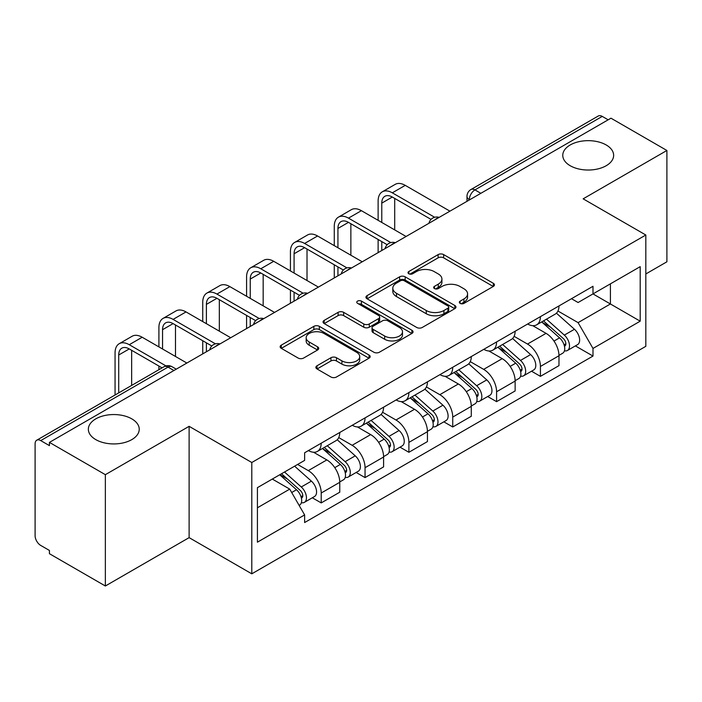 <?xml version="1.0" encoding="UTF-8"?>
<svg xmlns="http://www.w3.org/2000/svg" width="702" height="702" viewBox="0 0 702 702"><rect width="100%" height="100%" fill="white"/><g stroke="black" fill="none" stroke-linecap="round" stroke-linejoin="round"><path stroke-width="1.05" d="M460.126 303.378A2.729 1.579 0 0 0 463.987 303.378L493.295 286.451A3.905 2.255 0 0 0 494.445 284.863A3.905 2.255 0 0 0 493.295 283.266L443.646 254.598A3.905 2.255 0 0 0 438.127 254.598L408.818 271.525A2.729 1.579 0 0 0 408.011 272.639A2.729 1.579 0 0 0 408.818 273.754A2.729 1.579 0 0 0 412.679 273.754L416.47 271.56A12.487 7.204 0 0 1 434.126 271.56L438.267 273.947A12.487 7.204 0 0 1 441.918 279.045A12.487 7.204 0 0 1 438.267 284.143L434.468 286.337A2.729 1.579 0 0 0 433.669 287.451A2.729 1.579 0 0 0 434.468 288.566A2.729 1.579 0 0 0 438.329 288.566L442.128 286.372A12.487 7.204 0 0 1 459.784 286.372L463.917 288.759A12.487 7.204 0 0 1 467.576 293.857A12.487 7.204 0 0 1 463.917 298.955L460.126 301.149A2.729 1.579 0 0 0 459.327 302.264A2.729 1.579 0 0 0 460.126 303.378L460.126 301.149M131.783 418.857A25.439 14.689 0 0 0 104.063 415.672A25.439 14.689 0 0 0 88.355 429.247A25.439 14.689 0 0 0 95.805 439.627A25.439 14.689 0 0 0 123.526 442.813A25.439 14.689 0 0 0 139.233 429.247A25.439 14.689 0 0 0 131.783 418.857M606.195 144.963A25.439 14.689 0 0 0 578.474 141.778A25.439 14.689 0 0 0 562.767 155.344A25.439 14.689 0 0 0 570.217 165.733A25.439 14.689 0 0 0 597.937 168.91A25.439 14.689 0 0 0 613.645 155.344A25.439 14.689 0 0 0 606.195 144.963M317.023 365.768A3.905 2.255 0 0 0 315.874 367.365A3.905 2.255 0 0 0 317.023 368.954L330.949 377A3.905 2.255 0 0 0 336.469 377L369.024 358.204A3.905 2.255 0 0 0 370.165 356.616A3.905 2.255 0 0 0 369.024 355.019L319.366 326.351A3.905 2.255 0 0 0 313.847 326.351L281.291 345.147A3.905 2.255 0 0 0 280.151 346.735A3.905 2.255 0 0 0 281.291 348.332L298.122 358.046A3.905 2.255 0 0 0 303.641 358.046L317.567 350A3.905 2.255 0 0 0 318.717 348.411A3.905 2.255 0 0 0 317.567 346.814L309.222 341.997A10.433 6.028 0 0 1 306.169 337.741A10.433 6.028 0 0 1 312.609 332.169A10.433 6.028 0 0 1 323.982 333.476L356.677 352.351A10.433 6.028 0 0 1 359.731 356.616A10.433 6.028 0 0 1 353.29 362.179A10.433 6.028 0 0 1 341.918 360.872L336.469 357.73A3.905 2.255 0 0 0 330.949 357.73L317.023 365.768L317.023 368.954M251.79 462.504L189.119 426.325L105.361 474.675L49.43 442.392L610.968 118.19L666.9 150.474L583.151 198.833L645.822 235.012L251.79 462.504L251.79 573.824L645.822 346.332L645.822 235.012M416.742 327.465A3.905 2.255 0 0 0 422.262 327.465L454.817 308.669A3.905 2.255 0 0 0 455.958 307.081A3.905 2.255 0 0 0 454.817 305.484L405.159 276.816A3.905 2.255 0 0 0 399.64 276.816L367.093 295.612A3.905 2.255 0 0 0 365.944 297.2A3.905 2.255 0 0 0 367.093 298.798L416.742 327.465M358.661 303.966A2.729 1.579 0 0 1 361.433 304.352L361.433 301.105L411.916 330.256A3.905 2.255 0 0 1 413.057 331.844A3.905 2.255 0 0 1 411.916 333.441L379.37 352.228A3.905 2.255 0 0 1 373.85 352.228L324.192 323.561L324.192 320.375A3.905 2.255 0 0 0 323.052 321.972A3.905 2.255 0 0 0 324.192 323.561M324.192 320.375L338.127 312.337A3.905 2.255 0 0 1 343.638 312.337L363.776 323.964A3.905 2.255 0 0 0 369.296 323.964L378.536 318.629A3.905 2.255 0 0 0 379.677 317.032A3.905 2.255 0 0 0 378.536 315.444L357.572 303.334A2.729 1.579 0 0 1 356.774 302.22A2.729 1.579 0 0 1 358.459 300.763A2.729 1.579 0 0 1 361.433 301.105M105.361 474.675L105.361 585.994L49.43 553.702L49.43 550.456L40.725 545.428A7.95 4.589 -120 0 1 35.1 535.687L35.1 443.848A7.95 4.589 -120 0 1 36.75 440.207L164.066 366.707A7.95 4.589 60 0 1 168.032 367.102L40.725 440.602A7.95 4.589 -120 0 0 36.75 440.207M645.822 273.964L666.9 261.793L666.9 150.474M105.361 585.994L189.119 537.635L251.79 573.824M49.43 442.392L49.43 445.63L40.725 440.602M480.844 193.313L474.947 189.909A7.95 4.589 60 0 0 470.972 189.514L598.288 116.005A7.95 4.589 60 0 1 602.255 116.4L474.947 189.909A7.95 4.589 120 0 0 469.322 199.64L469.322 199.965M608.16 119.814L602.255 116.4M540.426 316.637A18.287 10.556 60 0 1 536.644 324.842L555.194 314.136A18.287 10.556 -120 0 0 558.976 305.923M514.101 336.319L527.5 344.059A18.287 10.556 60 0 1 540.426 366.453L558.976 355.738A18.287 10.556 -120 0 0 546.051 333.345L532.774 325.684M558.976 355.738L558.976 365.637L540.426 376.351L531.537 371.218M536.644 324.842A18.287 10.556 60 0 1 527.641 324.017M540.426 366.453L540.426 376.351M496.586 341.944A18.287 10.556 60 0 1 492.795 350.158L511.346 339.443A18.287 10.556 -120 0 0 515.136 331.239M487.688 396.525L496.586 401.658L515.136 390.953L515.136 381.054A18.287 10.556 -120 0 0 502.202 358.661L488.925 351M492.795 350.158A18.287 10.556 60 0 1 483.801 349.333M470.261 361.635L483.652 369.366A18.287 10.556 60 0 1 496.586 391.76L496.586 401.658M452.737 367.26A18.287 10.556 60 0 1 448.955 375.465L467.506 364.759A18.287 10.556 -120 0 0 471.288 356.555M443.848 421.841L452.737 426.974L471.288 416.268L471.288 406.37A18.287 10.556 -120 0 0 458.362 383.976L445.086 376.307M448.955 375.465A18.287 10.556 60 0 1 439.952 374.64M426.412 386.951L439.812 394.682A18.287 10.556 60 0 1 452.737 417.076L452.737 426.974M408.897 392.576A18.287 10.556 60 0 1 405.107 400.781L423.657 390.075A18.287 10.556 -120 0 0 427.448 381.862M400 447.156L408.897 452.29L427.448 441.576L427.448 431.677A18.287 10.556 -120 0 0 414.513 409.284L401.237 401.623M405.107 400.781A18.287 10.556 60 0 1 396.112 399.956M382.572 412.258L395.972 419.998A18.287 10.556 60 0 1 408.897 442.392L408.897 452.29M365.049 417.883A18.287 10.556 60 0 1 361.267 426.096L379.817 415.382A18.287 10.556 -120 0 0 383.599 407.178M356.16 472.464L365.049 477.597L383.599 466.891L383.599 456.993A18.287 10.556 -120 0 0 370.674 434.599L357.397 426.939M361.267 426.096A18.287 10.556 60 0 1 352.264 425.272M338.724 437.574L352.123 445.305A18.287 10.556 60 0 1 365.049 467.699L365.049 477.597M321.209 443.199A18.287 10.556 60 0 1 317.418 451.404L335.968 440.698A18.287 10.556 -120 0 0 339.759 432.493M312.311 497.779L321.209 502.913L339.759 492.207L339.759 482.309A18.287 10.556 -120 0 0 326.834 459.915L313.557 452.246M317.418 451.404A18.287 10.556 60 0 1 308.424 450.579M297.604 464.452L308.283 470.621A18.287 10.556 60 0 1 321.209 493.015L321.209 502.913M571.481 298.701L578.088 302.518L640.198 266.655L610.407 283.854L610.407 303.975L578.088 322.639L557.95 311.012M257.415 507.783L289.733 489.118L304.624 514.917L257.415 542.181L257.415 487.662L304.624 460.398L304.624 452.772L592.988 286.293L592.988 293.919L640.198 321.183L592.988 348.438L578.088 322.639M640.198 266.655L640.198 321.183M304.624 514.917L304.624 522.542L592.988 356.063L592.988 348.438M189.119 426.325L189.119 537.635M289.733 489.118L272.306 479.062M575.377 345.902L592.988 356.063M461.214 303.764L463.917 302.202A12.487 7.204 0 0 0 467.576 297.104L467.576 293.857M441.918 279.045L441.918 282.292A12.487 7.204 0 0 1 438.267 287.39L435.565 288.952M493.252 286.486L443.646 257.845A3.905 2.255 0 0 0 438.127 257.845L409.907 274.14M454.764 308.704L405.159 280.063A3.905 2.255 0 0 0 399.64 280.063L367.137 298.824M447.92 308.196A2.729 1.579 0 0 0 448.718 307.081A2.729 1.579 0 0 0 447.92 305.967L404.334 280.8A2.729 1.579 0 0 0 400.473 280.8L396.472 283.108A12.487 7.204 0 0 0 392.813 288.206A12.487 7.204 0 0 0 396.472 293.304L426.263 310.503A12.487 7.204 0 0 0 443.918 310.503L447.92 308.196L447.92 311.442A2.729 1.579 0 0 0 448.718 310.328L448.718 307.081M392.813 288.206L392.813 291.453A12.487 7.204 0 0 0 396.472 296.551L396.472 293.304M447.92 311.442L443.918 313.75A12.487 7.204 0 0 1 426.263 313.75L396.472 296.551M324.245 323.596L338.127 315.584L338.127 312.337M379.677 317.032L379.677 320.279A3.905 2.255 0 0 1 378.536 321.867L369.296 327.211A3.905 2.255 0 0 1 363.776 327.211L343.638 315.584A3.905 2.255 0 0 0 338.127 315.584M361.433 304.352L411.863 333.468M384.678 336.03A10.433 6.028 0 0 0 396.051 337.329A10.433 6.028 0 0 0 402.492 331.765A10.433 6.028 0 0 0 399.438 327.509L387.916 320.858A3.905 2.255 0 0 0 382.397 320.858L373.157 326.193A3.905 2.255 0 0 0 372.016 327.781A3.905 2.255 0 0 0 373.157 329.378L384.678 336.03L384.678 339.268A10.433 6.028 0 0 0 396.051 340.575A10.433 6.028 0 0 0 402.492 335.012L402.492 331.765M372.016 327.781L372.016 331.028A3.905 2.255 0 0 0 373.157 332.625L373.157 329.378M384.678 339.268L373.157 332.625M359.731 356.616L359.731 359.854A10.433 6.028 0 0 1 353.29 365.426A10.433 6.028 0 0 1 341.918 364.119L336.469 360.968A3.905 2.255 0 0 0 330.949 360.968L317.067 368.989M306.169 337.741L306.169 340.988A10.433 6.028 0 0 0 309.222 345.244L309.222 341.997M317.523 350.035L309.222 345.244M368.971 358.231L319.366 329.598A3.905 2.255 0 0 0 313.847 329.598L281.344 348.359M541.698 321.92L559.564 337.864A9.933 5.739 60 0 1 562.679 353.229L558.976 355.37M542.172 322.35L550.579 327.202M543.497 320.884L563.381 338.618A4.774 2.755 60 0 1 564.873 345.998A4.774 2.755 60 0 1 564.443 346.174M546.472 319.164L564.338 335.108A9.933 5.739 60 0 1 567.462 350.473A9.933 5.739 60 0 1 564.461 350.789M556.432 313.189L574.455 329.264A9.933 5.739 60 0 1 577.579 344.629L567.462 350.473M381.774 222.437L381.774 203.132A14.909 8.608 60 0 1 384.863 196.306A14.909 8.608 60 0 1 392.313 197.043L431.037 219.401M449.929 211.162L405.238 185.363A20.068 11.592 -120 0 0 395.208 184.372L382.274 191.83A20.068 11.592 -120 0 0 378.124 201.026L378.124 220.331M434.661 217.278L392.313 192.831A20.068 11.592 -120 0 0 382.274 191.83M378.124 239.479L378.124 252.623M381.774 250.509L381.774 241.585M394.7 229.905L394.7 198.429M497.85 347.236L515.716 363.18A9.933 5.739 60 0 1 518.839 378.545L515.128 380.686M498.323 347.657L506.739 352.518M499.657 346.2L519.533 363.934A4.774 2.755 60 0 1 521.033 371.314A4.774 2.755 60 0 1 520.594 371.481M502.632 344.48L520.498 360.424A9.933 5.739 60 0 1 523.613 375.789A9.933 5.739 60 0 1 520.612 376.105M512.592 338.496L530.615 354.58A9.933 5.739 60 0 1 533.731 369.945L523.613 375.789M454.01 372.551L471.876 388.496A9.933 5.739 60 0 1 474.991 403.861L471.288 406.002M454.484 372.973L462.89 377.825M455.809 371.507L475.693 389.25A4.774 2.755 60 0 1 477.184 396.621A4.774 2.755 60 0 1 476.755 396.797M458.783 369.787L476.649 385.731A9.933 5.739 60 0 1 479.773 401.096A9.933 5.739 60 0 1 476.772 401.421M468.752 363.812L486.767 379.896A9.933 5.739 60 0 1 489.891 395.261L479.773 401.096M337.934 247.753L337.934 228.448A14.909 8.608 60 0 1 341.014 221.621A14.909 8.608 60 0 1 348.473 222.358L387.188 244.717M406.089 236.477L361.398 210.679A20.068 11.592 -120 0 0 351.36 209.679L338.434 217.146A20.068 11.592 -120 0 0 334.275 226.334L334.275 245.647M390.821 242.594L348.473 218.138A20.068 11.592 -120 0 0 338.434 217.146M334.275 264.794L334.275 277.931M337.934 275.825L337.934 266.9M350.86 255.221L350.86 223.736M294.085 273.069L294.085 253.755A14.909 8.608 60 0 1 297.174 246.937A14.909 8.608 60 0 1 304.624 247.674L343.348 270.024M362.241 261.793L317.558 235.986A20.068 11.592 -120 0 0 307.52 234.994L294.594 242.462A20.068 11.592 -120 0 0 290.435 251.649L290.435 270.954M346.972 267.901L304.624 243.454A20.068 11.592 -120 0 0 294.594 242.462M290.435 290.101L290.435 303.246M294.085 301.14L294.085 292.216M307.02 280.528L307.02 249.052M410.161 397.858L428.027 413.803A9.933 5.739 60 0 1 431.151 429.168L427.439 431.309M410.635 398.288L419.05 403.141M411.969 396.823L431.844 414.557A4.774 2.755 60 0 1 433.345 421.937A4.774 2.755 60 0 1 432.906 422.113M414.943 395.103L432.809 411.047A9.933 5.739 60 0 1 435.924 426.412A9.933 5.739 60 0 1 432.923 426.728M424.903 389.127L442.927 405.203A9.933 5.739 60 0 1 446.042 420.568L435.924 426.412M366.321 423.174L384.187 439.119A9.933 5.739 60 0 1 387.302 454.484L383.599 456.625M366.795 423.596L375.201 428.457M368.12 422.139L388.004 439.873A4.774 2.755 60 0 1 389.496 447.253A4.774 2.755 60 0 1 389.066 447.42M371.095 420.419L388.961 436.363A9.933 5.739 60 0 1 392.085 451.728A9.933 5.739 60 0 1 389.083 452.044M381.063 414.434L399.078 430.519A9.933 5.739 60 0 1 402.202 445.884L392.085 451.728M322.472 448.49L340.338 464.434A9.933 5.739 60 0 1 343.462 479.799L339.75 481.941M322.946 448.911L331.362 453.764M324.28 447.446L344.155 465.189A4.774 2.755 60 0 1 345.656 472.56A4.774 2.755 60 0 1 345.217 472.736M327.255 445.726L345.121 461.67A9.933 5.739 60 0 1 348.236 477.035A9.933 5.739 60 0 1 345.235 477.36M337.214 439.75L355.238 455.835A9.933 5.739 60 0 1 358.353 471.2L348.236 477.035M250.245 298.376L250.245 279.071A14.909 8.608 60 0 1 253.334 272.244A14.909 8.608 60 0 1 260.784 272.981L299.5 295.34M318.401 287.1L273.71 261.302A20.068 11.592 -120 0 0 263.671 260.31L250.746 267.769A20.068 11.592 -120 0 0 246.586 276.965L246.586 296.27M303.132 293.217L260.784 268.769A20.068 11.592 -120 0 0 250.746 267.769M246.586 315.417L246.586 328.562M250.245 326.448L250.245 317.523M263.171 305.844L263.171 274.368M206.397 323.692L206.397 304.387A14.909 8.608 60 0 1 209.486 297.56A14.909 8.608 60 0 1 216.936 298.297L255.66 320.656M274.552 312.416L229.87 286.618A20.068 11.592 -120 0 0 219.831 285.617L206.906 293.085A20.068 11.592 -120 0 0 202.746 302.272L202.746 321.586M259.284 318.532L216.936 294.077A20.068 11.592 -120 0 0 206.906 293.085M202.746 340.733L202.746 353.869M206.397 351.763L206.397 342.839M219.331 331.16L219.331 299.675M162.557 349.008L162.557 329.694A14.909 8.608 60 0 1 165.646 322.876A14.909 8.608 60 0 1 173.096 323.613L211.811 345.963M230.712 337.732L186.021 311.925A20.068 11.592 -120 0 0 175.991 310.933L163.057 318.401A20.068 11.592 -120 0 0 158.906 327.588L158.906 346.893M215.444 343.84L173.096 319.392A20.068 11.592 -120 0 0 163.057 318.401M158.906 366.04L158.906 369.682M175.482 356.467L175.482 324.991M279.721 474.78L296.498 489.742A9.933 5.739 60 0 1 299.614 505.107L299.122 505.396M279.896 474.675L287.513 479.08M281.528 473.736L300.316 490.496A4.774 2.755 60 0 1 301.816 497.876A4.774 2.755 60 0 1 301.377 498.051M284.503 472.016L301.272 486.986A9.933 5.739 60 0 1 304.396 502.351A9.933 5.739 60 0 1 301.395 502.667M294.621 466.181L311.398 481.142A9.933 5.739 60 0 1 314.514 496.507L304.396 502.351M118.708 392.883L118.708 355.01A14.909 8.608 60 0 1 121.797 348.183A14.909 8.608 60 0 1 129.256 348.929L162.057 367.866M186.864 363.039L142.181 337.241A20.068 11.592 -120 0 0 132.143 336.249L119.217 343.708A20.068 11.592 -120 0 0 115.058 352.904L115.058 394.998M165.979 365.909L129.256 344.708A20.068 11.592 -120 0 0 119.217 343.708M131.643 385.424L131.643 350.307M469.603 199.807L469.322 199.64A7.95 4.589 0 0 1 466.997 196.393L466.997 201.307M365.049 467.699L383.599 456.993M408.897 442.392L427.448 431.677M452.737 417.076L471.288 406.37M496.586 391.76L515.136 381.054M321.209 493.015L339.759 482.309M308.283 470.621L326.834 459.915M352.123 445.305L370.674 434.599M395.972 419.998L414.513 409.284M439.812 394.682L458.362 383.976M483.652 369.366L502.202 358.661M527.5 344.059L546.051 333.345M438.478 217.778A7.95 4.589 120 0 0 434.968 219.805M394.629 243.094A7.95 4.589 120 0 0 391.119 245.112M350.789 268.401A7.95 4.589 120 0 0 347.279 270.428M306.941 293.717A7.95 4.589 120 0 0 303.431 295.744M263.101 319.033A7.95 4.589 120 0 0 259.591 321.051M219.252 344.34A7.95 4.589 120 0 0 215.742 346.367M173.938 370.507L168.032 367.102A7.95 4.589 120 0 1 172.008 366.707A7.95 7.95 0 0 0 164.066 366.707M463.917 302.202L463.917 298.955M434.468 288.566L434.468 286.337M438.267 287.39L438.267 284.143M408.818 273.754L408.818 271.525M438.127 257.845L438.127 254.598M443.646 257.845L443.646 254.598M493.295 286.451L493.295 283.266M367.093 298.798L367.093 295.612M399.64 280.063L399.64 276.816M405.159 280.063L405.159 276.816M454.817 308.669L454.817 305.484M426.263 313.75L426.263 310.503M443.918 313.75L443.918 310.503M343.638 315.584L343.638 312.337M363.776 327.211L363.776 323.964M369.296 327.211L369.296 323.964M378.536 321.867L378.536 318.629M411.916 333.441L411.916 330.256M330.949 360.968L330.949 357.73M336.469 360.968L336.469 357.73M341.918 364.119L341.918 360.872M317.567 350L317.567 346.814M281.291 348.332L281.291 345.147M313.847 329.598L313.847 326.351M319.366 329.598L319.366 326.351M369.024 358.204L369.024 355.019M559.564 337.864L553.992 341.084M565.865 343.813L564.075 344.849M574.455 329.264L564.338 335.108M392.313 192.831L405.238 185.363M381.774 203.132L392.313 197.043M515.716 363.18L510.143 366.391M522.016 369.129L520.226 370.165M530.615 354.58L520.498 360.424M471.876 388.496L466.303 391.707M478.176 394.436L476.386 395.472M486.767 379.896L476.649 385.731M348.473 218.138L361.398 210.679M337.934 228.448L348.473 222.358M304.624 243.454L317.558 235.986M294.085 253.755L304.624 247.674M428.027 413.803L422.455 417.023M434.327 419.752L432.537 420.788M442.927 405.203L432.809 411.047M384.187 439.119L378.615 442.33M390.487 445.068L388.697 446.103M399.078 430.519L388.961 436.363M340.338 464.434L334.775 467.646M346.648 470.375L344.849 471.411M355.238 455.835L345.121 461.67M260.784 268.769L273.71 261.302M250.245 279.071L260.784 272.99M216.936 294.077L229.87 286.618M206.397 304.387L216.936 298.297M173.096 319.392L186.021 311.925M162.557 329.694L173.096 323.613M296.498 489.742L291.69 492.514M302.799 495.691L301.009 496.726M311.398 481.142L301.272 486.986M129.256 344.708L142.181 337.241M118.708 355.01L129.256 348.929M439.154 217.383A7.95 7.95 0 0 0 428.948 223.28M395.305 242.699A7.95 7.95 0 0 0 385.108 248.587M351.465 268.015A7.95 7.95 0 0 0 341.26 273.903M307.616 293.322A7.95 7.95 0 0 0 297.42 299.219M263.776 318.638A7.95 7.95 0 0 0 253.571 324.526M219.928 343.954A7.95 7.95 0 0 0 209.731 349.842M176.263 369.164L172.008 366.707M470.972 189.514A7.95 7.95 0 0 0 466.997 196.393"/></g></svg>
